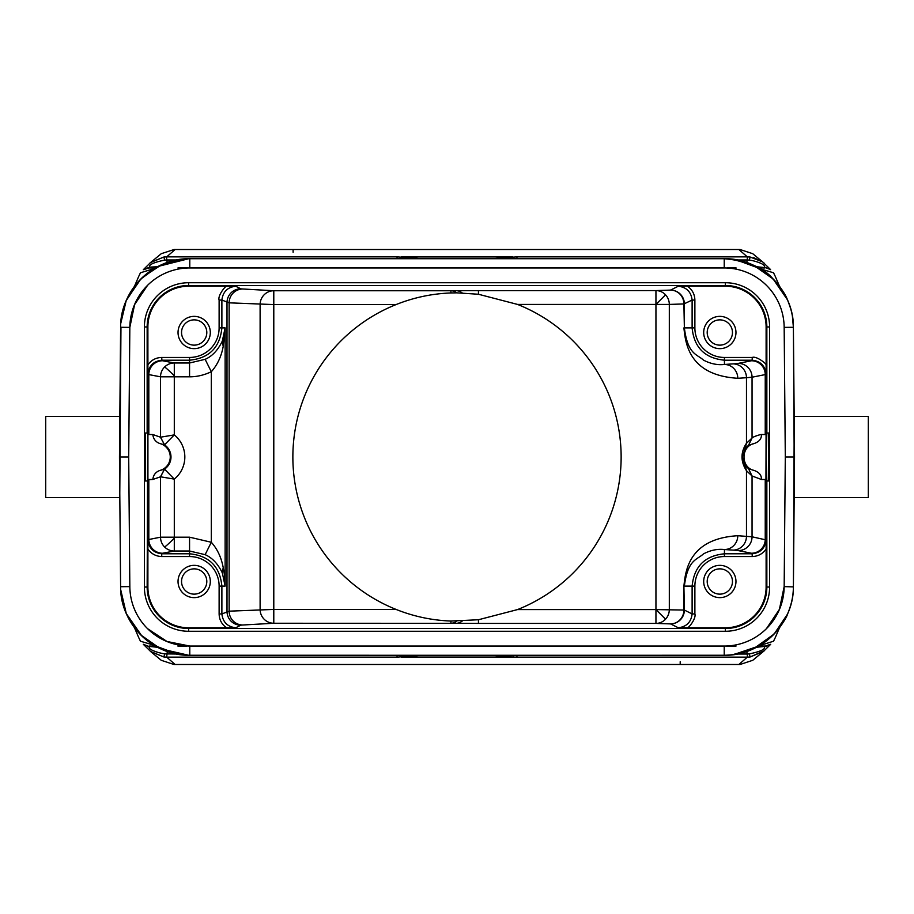<?xml version="1.0" encoding="UTF-8"?>
<svg xmlns="http://www.w3.org/2000/svg" width="914" height="914" viewBox="0 0 914 914"><rect width="100%" height="100%" fill="white"/><g stroke="black" fill="none" stroke-linecap="round" stroke-linejoin="round"><path stroke-width="1.37" d="M423.673 258.731L490.338 258.731L423.673 258.731M422.462 258.719L397.053 256.868L397.053 258.731L189.724 258.731L724.231 258.731C747.046 260.741 763.247 267.391 772.833 278.679C780.75 287.327 785.709 294.571 787.697 300.42C790.519 307.664 792.084 312.931 792.404 316.221L793.386 327.292L794.529 457L793.398 586.708C793.478 595.105 791.661 603.891 787.937 613.043C786.531 618.104 781.527 625.507 772.913 635.241C759.591 648.14 743.368 654.824 724.231 655.269L189.792 655.269L189.769 646.049L724.219 646.049L189.769 646.049A59.947 59.947 0 0 1 129.834 586.617L128.703 457L129.834 586.617L120.602 586.708L119.471 457L120.625 326.424M176.642 654.024L164.6 653.887L163.926 656.995L166.679 657.132L167.308 651.545M177.876 646.049L186.982 646.049M189.724 646.049L396.973 646.049M149.085 646.049L155.152 646.049L149.862 646.484L157.345 647.261M164.6 653.887C155.003 652.276 147.085 648.494 149.668 646.872L143.452 644.37M150.422 651.385L163.926 657.006L150.719 651.613M143.315 644.267L149.668 646.872M153.266 645.01L140.528 641.251L139.865 640.051M154.283 645.57L152.341 644.484M155.163 646.049L152.524 644.576M177.784 654.23L153.872 645.33M156.991 646.941L156.237 646.598M181.909 654.892L183.28 654.972L181.977 654.812M181.909 654.835L160.464 648.769L140.847 635.001M140.31 634.453L126.806 614.574M140.528 641.251L138.894 637.972M763.601 651.362L750.074 657.006L749.4 653.887L747.344 654.024L747.321 657.132L750.074 657.006L764.401 650.642L752.748 660.308L740.054 664.489L173.946 664.489L161.264 660.308L150.741 651.625M763.281 651.602L770.433 644.553L764.344 646.884L764.915 646.049L758.86 646.049L765.132 646.049M774.124 640.074L773.473 641.251L759.717 645.57M756.701 647.249L764.138 646.484L770.685 644.267M749.4 653.887C760.619 651.511 765.612 649.18 764.344 646.884M491.538 655.281L512.857 657.063L401.143 657.063L400.446 655.269M489.881 655.269L491.024 655.269L489.881 655.269A9.688 9.688 0 0 0 489.893 655.269L490.007 655.269M725.853 655.258L652.196 655.269M732.091 654.892L730.754 654.972L732.045 654.835M733.394 654.675L758.837 646.049M757.82 646.575L756.906 646.998M761.476 644.576L758.928 646.004M775.106 637.983L773.473 641.251M787.194 614.574L774.249 633.882M774.032 634.099L753.536 648.769L732.091 654.835M793.044 586.868L784.166 586.628L785.297 457L784.166 327.383L785.297 457L784.166 586.628A59.947 59.947 0 0 1 724.219 646.049L724.231 655.269C760.985 656.115 793.912 623.462 793.398 586.708L794.243 416.418L794.529 457L794.243 416.418L794.529 457L785.297 457M400.675 655.269L490.692 655.269M424.119 655.269L422.976 655.269L424.119 655.269A9.688 9.688 0 0 1 424.107 655.269L423.993 655.269M188.147 655.258L397.053 655.269L397.053 657.132L166.679 657.132L175.122 664.489M188.604 655.258L160.544 648.791L141.864 635.995L126.292 613.58L120.705 589.736M119.825 457L128.703 457L129.834 327.372L128.703 457M161.298 253.681L174.14 249.511M397.053 256.868L166.679 256.868L163.926 256.994L164.6 260.113L166.656 259.976L166.679 256.868L175.122 249.511L740.054 249.511L752.736 253.692L764.39 263.346M794.175 457L793.398 327.292C793.912 290.538 760.985 257.885 724.231 258.731L724.231 267.951L189.781 267.951L724.231 267.951A59.947 59.947 0 0 1 784.166 327.383L793.398 327.292A69.167 69.167 0 0 0 724.254 258.719M147.577 285.317L134.598 304.613L129.834 327.372A59.947 59.947 0 0 1 189.781 267.951L189.792 258.731C153.038 257.874 120.088 290.526 120.602 327.292L129.834 327.372M147.565 628.672L166.976 641.479L189.769 646.049M120.602 586.708C120.088 623.474 153.026 656.126 189.792 655.269A69.167 69.167 0 0 1 120.602 586.708L120.602 586.708M766.423 628.683L779.402 609.387L784.166 586.628M147.154 480.981L145.315 480.981L145.315 433.019L147.714 433.019L147.154 587.028A41.484 41.484 0 0 0 188.638 628.512L725.362 628.512A41.484 41.484 0 0 0 766.846 587.028L769.611 587.028L769.611 326.972A44.249 44.249 0 0 0 725.362 282.723L188.638 282.723A44.249 44.249 0 0 0 144.389 326.972L144.389 587.028A44.249 44.249 0 0 0 188.638 631.277L725.362 631.277A44.249 44.249 0 0 0 769.611 587.028M221.885 585.828L221.885 613.934C222.879 622.16 227.483 626.776 235.721 627.769L188.638 627.792A40.753 40.753 0 0 1 147.885 587.028L147.908 539.946C148.891 548.183 153.506 552.799 161.732 553.781L161.881 553.484A170.655 2.982 180 0 1 162.589 553.244L174.3 551.016A13.836 13.779 79.2 0 1 160.521 537.181L189.564 537.181L211.305 542.265L205.147 554.649M147.919 434.527L152.809 434.527C153.358 439.017 155.688 442.022 159.79 443.519L164.52 444.855L160.487 437.2L152.809 434.527L147.919 434.527L147.919 479.473L152.809 479.473L160.521 476.8L164.577 469.19L159.79 470.482C155.677 471.99 153.358 474.983 152.809 479.473L147.919 479.473L147.919 460.073M147.919 479.473L147.919 457.069M189.838 360.219L161.732 360.219C153.506 361.201 148.891 365.817 147.908 374.055L147.885 326.972A40.753 40.753 0 0 1 188.638 286.208L226.581 286.208C225.015 286.173 217.498 296.045 219.12 300.066L219.12 327.898A29.556 29.556 -20.5 0 1 189.564 357.454L189.564 362.984L205.136 359.328C212.185 356.266 217.898 350.233 222.273 341.196M189.564 357.454L161.732 357.454C155.848 357.625 151.221 360.116 147.885 364.903M210.311 332.502A16.144 16.144 0 0 0 194.179 316.37A16.144 16.144 0 0 0 178.036 332.502A16.144 16.144 0 0 0 194.179 348.645A16.144 16.144 0 0 0 210.311 332.502M226.581 286.208L235.721 286.231C227.483 287.225 222.879 291.84 221.885 300.066L229.14 302.831L229.14 611.169L221.885 613.934L219.12 613.934C219.291 619.818 221.782 624.433 226.581 627.792M687.419 286.208L678.279 286.231C686.505 287.225 691.121 291.829 692.115 300.066L683.901 303.939A13.836 13.356 88.1 0 0 670.533 290.104A13.836 13.836 -116.6 0 1 684.369 303.939L684.369 327.898L692.115 327.898L692.115 300.066L694.88 300.066C694.72 294.194 692.229 289.578 687.419 286.208L725.362 286.208A40.753 40.753 0 0 1 766.115 326.972L766.115 364.914C766.32 363.532 756.209 355.729 752.268 357.454L724.436 357.454A29.556 29.556 -134.8 0 1 694.88 327.886L692.115 327.898C694.069 347.491 704.831 358.265 724.436 360.196M766.846 480.981L766.081 457L766.081 479.473L761.419 479.484L752.051 475.988L752.051 536.792L737.792 535.718A13.836 13.356 -86.3 0 1 724.436 549.543C717.467 548.754 710.464 550.217 703.426 553.918C697.051 559.939 687.728 559.242 684.369 586.103L694.88 586.103A29.556 29.556 -45.2 0 1 724.436 556.546L752.268 556.546C758.083 556.34 762.699 553.85 766.115 549.097L766.115 587.028L766.846 587.028L766.846 480.981L768.685 480.981L768.685 433.019L766.846 433.019L766.846 326.972A41.484 41.484 0 0 0 725.362 285.488L188.638 285.488A41.484 41.484 0 0 0 147.154 326.972L147.154 433.019M766.081 457.08L766.846 433.019M766.115 549.097L766.092 539.946C765.109 548.183 760.494 552.799 752.268 553.781L724.436 553.781L724.436 549.543L733.108 550.114A170.655 2.982 180 0 1 738.272 550.616L751.457 553.233A13.836 13.779 101.2 0 0 765.235 539.409L765.235 479.69M766.058 479.473L766.081 460.439M766.081 453.915L766.069 434.527M765.943 479.473L766.081 434.527L761.419 434.516C760.974 434.287 753.159 436.606 752.051 438.012L746.475 443.267L746.475 377.722L752.051 377.208L752.051 438.012L748.532 445.289L754.336 443.484C759.283 441.668 761.636 438.686 761.419 434.516M159.79 443.519A13.916 13.916 0 0 1 159.79 470.482M765.235 479.473L761.419 479.473C761.682 475.371 759.317 472.378 754.324 470.516L748.532 468.711L745.173 465.523L742.396 457L745.173 448.477L748.532 445.289M754.336 443.484C740.591 446.181 740.557 467.819 754.324 470.504M148.822 434.527L152.501 434.527M761.385 434.527L765.235 434.527M147.908 374.055L148.822 374.591L148.822 434.31M219.12 300.066L221.885 300.066L221.885 327.898L225.13 327.898L222.308 341.208L223.21 346.429L225.13 327.898L225.13 586.103C225.004 579.076 224.364 572.907 223.21 567.571C221.314 557.437 217.338 548.994 211.305 542.265L211.305 371.735L205.147 359.351M148.057 434.401L148.057 374.34A13.836 13.836 153.4 0 1 161.881 360.516A170.655 2.982 0 0 0 162.589 360.756L174.3 362.984L174.3 375.791A13.836 0.72 44.9 0 0 164.566 367.04A13.836 13.779 100.8 0 1 174.3 362.984L189.564 362.984L189.564 376.819C196.818 376.842 204.062 375.151 211.305 371.735C217.338 365.006 221.314 356.563 223.21 346.429M164.577 469.19L174.3 479.107L160.521 476.8L160.521 537.181L148.057 539.66L148.057 479.599M160.487 437.2L174.3 434.893L164.52 444.855A14.635 14.635 0 0 1 164.52 469.145L160.487 476.788M162.589 553.244A13.836 13.779 -100.8 0 1 148.822 539.409L148.822 479.473M164.577 444.81L160.521 437.212M189.564 376.819L160.521 376.819A13.836 13.779 100.8 0 1 164.566 367.04M174.3 375.791L174.3 434.893A28.471 28.471 0 0 1 174.3 479.107L174.3 551.016L189.564 551.016L189.564 537.181M222.273 572.804C217.886 563.767 212.174 557.723 205.136 554.672L189.564 551.028L189.564 553.781C209.169 555.735 219.943 566.497 221.874 586.103L225.13 586.103L222.308 572.792L223.21 567.571M235.721 627.769L240.828 625.21A170.621 1.485 180 0 1 242.804 625.005A13.836 13.676 -93.2 0 1 229.14 611.169L273.789 609.421L273.789 623.257A13.836 13.676 86.8 0 1 260.113 609.421L260.113 304.579A13.836 13.676 93.2 0 1 273.789 290.743L273.789 304.579L229.14 302.831A13.836 13.676 -86.8 0 1 242.804 288.995A170.621 1.485 0 0 1 240.828 288.79L235.721 286.231M462.176 292.926A13.836 11.162 89.3 0 0 456.12 290.686L450.91 290.743A13.836 11.162 -90.7 0 1 456.772 292.846L478.445 294.251L517.53 304.419A164.154 164.154 0 0 1 517.53 609.581L478.445 619.749L450.91 621.04C431.979 620.343 413.699 616.47 396.07 609.421A164.154 164.154 0 0 1 396.07 304.579C413.699 297.53 431.979 293.657 450.91 292.96L450.91 290.743L273.789 290.743L242.804 288.995M450.91 292.96L456.772 292.846M456.12 290.686L655.944 290.583A13.836 13.356 -91.9 0 1 669.311 304.419L517.53 304.419M665.552 294.811L655.944 304.419L655.944 290.583L670.533 290.104L678.279 286.231M735.964 332.502A16.144 16.144 0 0 0 719.821 316.37A16.144 16.144 0 0 0 703.689 332.502A16.144 16.144 0 0 0 719.821 348.645A16.144 16.144 0 0 0 735.964 332.502M766.115 364.914L766.092 374.055C765.109 365.817 760.494 361.201 752.268 360.219L724.436 360.219L724.436 364.458C717.467 365.246 710.464 363.783 703.426 360.082C697.051 354.072 687.728 354.758 684.369 327.898L683.901 303.939L669.311 304.419L669.311 609.581A13.836 13.356 -88.1 0 1 655.944 623.417L655.944 609.581L684.369 610.061A13.836 13.836 -63.4 0 1 670.533 623.896A13.836 13.356 91.9 0 0 683.901 610.061L683.901 586.103C685.454 571.684 688.276 538.666 737.792 535.718M765.235 434.31L765.235 374.591L765.943 374.363L765.943 434.527M738.272 363.384A13.836 13.779 -101.2 0 1 752.051 377.208L765.235 374.591A13.836 13.779 78.8 0 0 751.457 360.767L738.272 363.384A170.655 2.982 -0 0 1 733.108 363.886L724.436 364.458A13.836 13.356 -93.7 0 1 737.792 378.282C688.276 375.3 685.477 342.396 683.901 327.898M748.532 468.711L752.051 475.988L746.475 470.733C740.523 461.444 740.523 452.281 746.475 443.267L745.173 448.477M692.115 585.828L692.115 613.934C691.121 622.16 686.517 626.776 678.279 627.769L725.362 627.792A40.753 40.753 0 0 0 766.115 587.028M665.552 619.189L655.944 609.581L655.944 304.419M147.885 549.086C151.267 553.827 155.883 556.318 161.732 556.546L189.564 556.546A29.556 29.556 -110.5 0 1 219.12 586.114L221.885 586.103M210.311 581.498A16.144 16.144 0 0 0 194.179 565.355A16.144 16.144 0 0 0 178.036 581.498A16.144 16.144 0 0 0 194.179 597.63A16.144 16.144 0 0 0 210.311 581.498M456.772 621.154A13.836 11.162 -89.3 0 1 450.91 623.257L450.91 621.04M206.804 581.498A12.636 12.636 0 0 0 194.179 568.862A12.636 12.636 0 0 0 181.543 581.498A12.636 12.636 0 0 0 194.179 594.134A12.636 12.636 0 0 0 206.804 581.498M687.419 627.792C689.293 627.541 696.342 618.104 694.88 613.934L692.115 613.934L684.369 610.061L683.901 586.103M735.964 581.498A16.144 16.144 0 0 0 719.821 565.355A16.144 16.144 0 0 0 703.689 581.498A16.144 16.144 0 0 0 719.821 597.63A16.144 16.144 0 0 0 735.964 581.498M732.457 581.498A12.636 12.636 0 0 0 719.821 568.862A12.636 12.636 0 0 0 707.196 581.498A12.636 12.636 0 0 0 719.821 594.134A12.636 12.636 0 0 0 732.457 581.498M766.092 539.946L752.051 536.792A13.836 13.779 -78.8 0 1 738.272 550.616M732.457 332.502A12.636 12.636 0 0 0 719.821 319.866A12.636 12.636 0 0 0 707.196 332.502A12.636 12.636 0 0 0 719.821 345.138A12.636 12.636 0 0 0 732.457 332.502M206.804 332.502A12.636 12.636 0 0 0 194.179 319.866A12.636 12.636 0 0 0 181.543 332.502A12.636 12.636 0 0 0 194.179 345.138A12.636 12.636 0 0 0 206.804 332.502M119.471 457L119.757 497.582L120.956 327.132M138.894 276.028L140.528 272.749L153.872 268.67M126.806 299.426L140.847 278.998L157.996 266.454L188.73 258.719M142.881 277.045L161.687 264.672L181.909 259.165M180.344 259.359L166.759 262.638L153.86 268.67M152.524 269.424L154.283 268.43M153.335 268.945L152.341 269.516M155.152 267.951L148.868 267.951L155.152 267.951M139.865 273.949L140.528 272.749M148.982 267.951L143.349 269.71M157.322 266.751L149.668 267.128L143.315 269.733M150.307 262.695L163.926 256.994L150.696 262.409M164.6 260.113C153.495 262.444 148.514 264.774 149.668 267.128M424.119 258.731L422.976 258.731L424.119 258.731A9.688 9.688 0 0 1 424.119 258.731L423.982 258.731M400.663 258.731L513.337 258.731M491.172 258.731L516.947 256.868L516.947 258.731L725.27 258.719M189.781 258.731L189.792 258.731A69.178 69.178 0 0 0 120.591 327.292M120.751 323.442L126.201 300.615L139.968 279.901M181.966 259.165L183.246 259.028M183.36 259.016L181.909 259.108M190.832 267.951L192.089 267.951M408.112 267.951L408.992 267.951M397.053 267.951L189.724 267.951M188.158 267.951L177.944 267.951M167.296 262.444L166.656 259.976L176.653 259.976M738.878 249.511L747.321 256.868L747.344 259.976L749.4 260.113L750.074 257.005L747.321 256.868L516.947 256.868M749.4 260.113C755.25 260.776 766.48 264.603 764.344 267.117L770.433 269.447L762.653 261.93L750.074 256.994M764.344 267.117L770.571 269.653M764.915 267.951L758.849 267.951L764.138 267.516L756.655 266.739M760.734 268.99L773.473 272.749L774.124 273.926M759.717 268.43L761.659 269.516M758.837 267.951L761.476 269.424M735.77 259.69L760.128 268.67M756.998 267.048L757.752 267.391M732.091 259.108L730.72 259.028L732.034 259.165M732.091 259.165L753.536 265.231L773.153 278.998L787.194 299.426M773.473 272.749L775.118 276.039M762.847 262.067L753.673 257.634M175.122 249.511L173.946 249.511M737.358 259.976L747.344 259.976L746.692 262.455M736.124 267.951L727.018 267.951M724.276 267.951L517.027 267.951M505.008 267.951L506.082 267.951M721.911 267.951L723.1 267.951M119.471 416.418L45.7 416.418L45.7 497.582L119.471 497.582M794.529 497.582L868.3 497.582L868.3 416.418L794.529 416.418M723.008 646.049L721.911 646.049M505.259 646.049L506.23 646.049L505.259 646.049M516.947 646.049L724.276 646.049M725.842 646.049L736.056 646.049M760.665 645.056L761.659 644.484M746.692 651.545L747.344 654.024L737.347 654.024M422.074 655.269L422.828 655.269M422.462 655.281L397.053 657.132M192.089 646.049L191.037 646.049M407.198 646.049L408.889 646.049M490.327 655.269L423.662 655.269L490.327 655.269M513.554 655.269L512.857 657.063L516.947 657.132L516.947 655.269M738.878 664.489L747.321 657.132L516.947 657.132M724.231 655.269L724.231 655.269A69.178 69.178 0 0 0 793.409 586.708M725.362 631.277L725.362 627.792M188.638 627.792L188.638 631.277M144.389 587.028L147.885 587.028M147.885 326.972L144.389 326.972M161.881 553.484A13.836 13.836 26.6 0 1 148.057 539.66L147.908 539.946M188.638 282.723L188.638 286.208M725.362 286.208L725.362 282.723M769.611 326.972L766.115 326.972M765.943 479.61L765.943 539.637A13.836 13.836 -26.6 0 1 752.108 553.473L752.268 556.546M162.589 360.756A13.836 13.779 -79.2 0 0 148.822 374.591L160.521 376.819L160.521 437.806M161.881 360.516L161.732 357.454M219.12 327.898L221.885 327.898C219.943 347.503 209.169 358.265 189.564 360.207M174.3 538.209A13.836 0.72 -44.9 0 1 164.566 546.96M148.822 479.69L152.501 479.473M161.732 556.546L161.732 553.781L189.564 553.781L189.564 556.546M240.828 625.21A13.836 13.836 63.4 0 1 227.003 611.375L227.003 302.625A13.836 13.836 116.6 0 1 240.828 288.79M396.07 304.579L273.789 304.579L273.789 609.421L396.07 609.421M517.53 609.581L655.944 609.581M478.445 290.583L478.445 294.251M694.88 300.066L694.88 327.886M752.268 357.454L752.108 360.527A13.836 13.836 -153.4 0 1 765.943 374.363L766.092 374.055M752.108 360.527A170.655 2.982 -0 0 1 751.457 360.767M724.436 360.219L724.436 357.454M737.792 378.282L746.475 377.722A13.836 13.356 86.3 0 0 733.108 363.886M733.108 550.114A13.836 13.356 93.7 0 0 746.475 536.278L746.475 470.733L745.173 465.523M751.457 553.233A170.655 2.982 180 0 1 752.108 553.473M692.126 586.103C694.069 566.509 704.831 555.735 724.436 553.804M478.445 619.749L478.445 623.417L655.944 623.417L670.533 623.896L678.279 627.769M455.96 623.314L478.445 623.417M242.804 625.005L273.789 623.257L456.12 623.314A13.836 11.162 90.7 0 0 462.176 621.074M219.12 613.934L219.12 586.114M694.88 586.103L694.88 613.934M724.436 556.546L724.436 553.781M400.446 258.731L401.143 256.937L512.857 256.937L513.554 258.731M397.053 258.731L190.409 258.731L397.053 258.731M293.108 249.511L293.108 252.275M680.199 661.725L680.199 664.489M150.89 651.739L143.544 644.53M179.007 654.435L160.11 648.643L155.06 646.004M134.347 627.438L138.814 637.812M775.186 637.812L779.585 627.598M138.814 276.188L134.415 286.402M150.741 262.364L143.544 269.47M166.759 262.626L167.868 262.261M169.033 261.907L171.341 261.278M407.69 267.951L408.615 267.951M408.055 267.951L408.981 267.951M734.982 259.565L745.401 262.021M746.155 262.272L752.302 264.637M755.101 265.951L758.94 267.996M779.642 286.55L775.186 276.199M761.91 261.358L762.676 261.907M161.287 253.669L149.61 263.346M723.591 258.731L516.947 258.731M506.322 267.951L505.019 267.951M190.409 655.269L261.381 655.269"/></g></svg>
